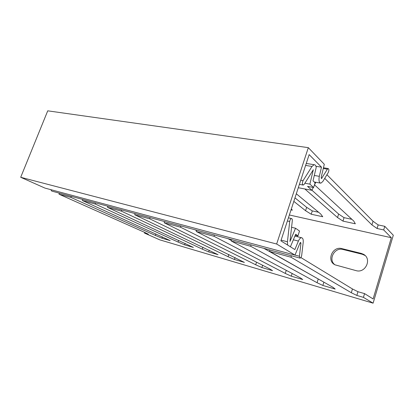 <?xml version="1.0" encoding="UTF-8"?>
<svg xmlns="http://www.w3.org/2000/svg" width="414" height="414" viewBox="0 0 414 414"><rect width="100%" height="100%" fill="white"/><g stroke="black" fill="none" stroke-linecap="round" stroke-linejoin="round"><path stroke-width="0.62" d="M384.782 226.318L383.695 229.936L391.323 237.719L373.102 298.934L364.563 293.619L363.435 297.371L373.097 303.172L393.3 235.23L384.782 226.318L378.163 224.916L377.082 228.502L383.695 229.936M326.931 174.724L373.04 221.267L378.163 224.916M377.082 228.502L371.932 224.905L324.731 178.362M373.04 221.267L371.932 224.905M351.91 219.332L344.044 217.66L338.636 214.054L337.539 217.547L304.813 188.96M311.959 190.249L338.636 214.054M318.614 212.258L312.296 210.912L306.66 207.342L305.568 210.705L293.821 201.37M294.97 197.866L306.66 207.342M298.292 187.728L311.933 190.311L313.294 187.449M314.324 185.286L315.758 182.269M311.933 190.311L307.53 186.378L313.605 187.511L309.879 184.126L304.906 183.216M291.037 209.862L292.377 210.157L291.321 208.992M296.315 193.762L320.627 213.924L322.744 216.734L311.224 214.235L305.568 210.705M314.526 184.861L353.727 221.009L355.336 223.793L342.963 221.112L337.539 217.547M391.323 237.719L289.36 214.985M144.698 232.42L144.465 233.061L159.726 239.835L373.097 303.172M361.231 253.399L363.342 254.227C372.31 258.615 365.578 273.685 355.988 270.611L335.086 264.856C326.175 260.856 332.463 245.838 341.85 248.612L361.231 253.399L362.312 254.268L343.004 249.482C334.569 246.961 327.816 259.599 334.864 264.743M364.563 293.619L357.965 291.715L352.449 288.967L300.89 257.56M263.873 248.353L319.95 279.942M227.943 238.655L231.364 240.487M194.989 229.76L196.459 230.515M357.965 291.715L356.842 295.43L363.435 297.371M356.842 295.43L351.305 292.739L291.037 257.244L269.607 251.422L333.172 287.43L335.18 289.07L322.858 285.453L317.057 282.721L250.755 246.299L231.266 241L300.233 277.799L302.743 279.543L291.285 276.179L285.267 273.421L214.079 236.332L196.277 231.493L269.623 268.841L272.552 270.678L261.876 267.542L255.681 264.763L180.551 227.219L164.229 222.784L244.389 262.409L234.407 259.474L228.078 256.69L149.78 218.856L134.757 214.778L218.049 254.672L208.703 251.924L202.265 249.14L121.437 211.156L107.562 207.388L193.369 247.422L184.592 244.845L178.077 242.061L95.246 204.04L82.396 200.547L170.185 240.612L161.936 238.19L155.359 235.416L70.97 197.442L59.036 194.202L144.082 232.119L148.372 234.205L144.465 233.061M184.592 244.845L185.115 243.37M178.077 242.061L178.672 240.384M107.562 207.388L107.769 206.219M297.397 236.704L297.583 235.752M59.036 194.202L59.223 193.115M291.575 227.296L295.544 228.233L299.519 231.028L297.961 235.845L295.296 235.193M290.405 246.796L295.674 234.288L297.961 235.845M287.585 245.031L287.445 241.76L289.707 221.5C290.012 219.715 290.612 218.732 291.497 218.54C292.139 218.675 292.413 219.42 292.31 220.776L289.981 241.46L295.544 228.233M71.161 196.334L70.97 197.442M155.359 235.416L155.897 233.931M82.396 200.547L82.593 199.424M95.443 202.891L95.246 204.04M121.644 209.965L121.437 211.156M134.757 214.778L134.969 213.562M150.003 217.619L149.78 218.856M164.229 222.784L164.456 221.521M180.789 225.93L180.551 227.219M196.277 231.493L196.526 230.174M214.333 234.981L214.079 236.332M231.266 241L231.524 239.623M251.024 244.886L250.755 246.299M269.607 251.422L269.887 249.978M291.327 255.764L291.037 257.244M161.936 238.19L162.407 236.886M202.265 249.14L202.932 247.225M208.703 251.924L209.287 250.247M228.078 256.69L228.833 254.481M234.407 259.474L235.064 257.539M255.681 264.763L256.54 262.181M261.876 267.542L262.621 265.281M285.267 273.421L286.26 270.342M291.285 276.179L292.155 273.488M317.057 282.721L318.19 279.098M322.858 285.453L323.883 282.172M351.305 292.739L352.449 288.967M365.055 255.49L362.312 254.268M313.605 187.511L315.121 182.817L313.01 180.846L316.229 167.349C315.872 165.538 315.163 164.653 314.107 164.7L311.996 166.449L303.074 180.649C302.091 182.967 302.158 184.442 303.276 185.074L304.212 184.323L313.31 169.75L309.879 184.126M311.224 214.235L312.296 210.912M342.963 221.112L344.044 217.66M294.98 255.107L276.645 244.012L308.326 147.658L47.734 110.828L20.7 177.285L44.96 188.096L294.98 255.107L299.979 243.059L300.621 242.392L300.937 243.354L299.431 256.25L300.021 258.108C300.823 257.979 301.376 257.068 301.687 255.381L303.193 242.563C303.441 239.675 302.908 238.071 301.599 237.739C300.445 237.75 299.379 238.857 298.401 241.067L294.861 249.575L280.878 240.844L309.154 154.613L321.497 167.178L315.949 166.283M50.777 189.653L51.776 191.102L299.917 258.082M321.497 167.178L319.313 176.333C318.583 180.473 319.096 182.755 320.845 183.179L322.827 181.513L328.292 172.467C329.135 170.397 329.089 169.093 328.157 168.545L327.417 169.171L321.523 178.563L321.212 177.192L324.297 164.28L308.326 147.658M20.7 177.285L276.645 244.012M281.106 240.146L287.445 241.76M289.707 221.5L287.394 220.967M341.85 248.612L343.004 249.482M311.996 166.449L305.61 165.414M300.75 180.23L303.074 180.649M314.293 175.469L319.313 176.333M323.287 168.503L327.417 169.171M321.166 178.103L321.916 178.232M299.959 243.106L300.937 243.354M295.001 255.065L299.431 256.25M293.36 239.799L298.401 241.067M291.497 218.54L288.418 217.842M363.342 254.227L364.413 255.091M314.107 164.7L306.256 163.447M299.4 184.359L303.012 185.027M314.242 181.994L320.312 183.081M323.458 167.784L328.157 168.545M294.918 236.094L301.599 237.739"/></g></svg>
